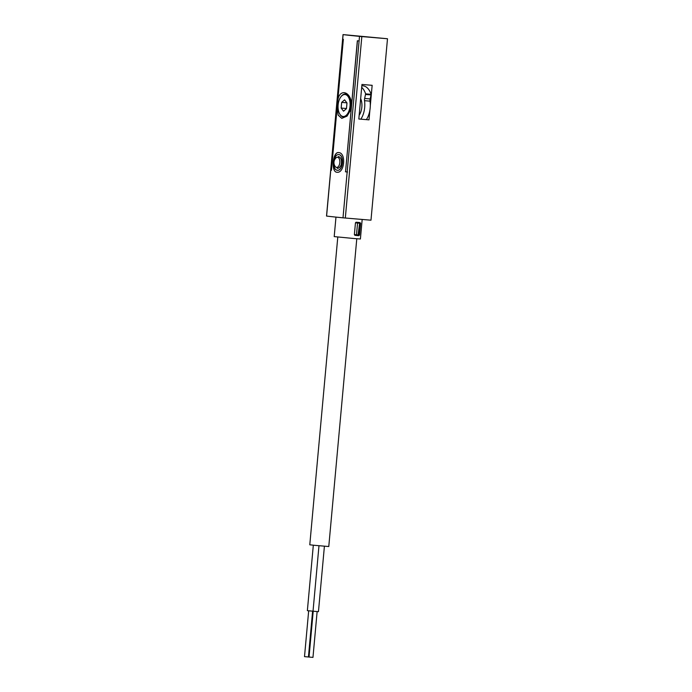 <?xml version="1.0" encoding="UTF-8"?>
<svg xmlns="http://www.w3.org/2000/svg" width="692" height="692" viewBox="0 0 692 692"><rect width="100%" height="100%" fill="white"/><g stroke="black" fill="none" stroke-linecap="round" stroke-linejoin="round"><path stroke-width="1.04" d="M338.673 152.577C346.407 152.794 344.625 173.476 336.952 172.239C330.888 172.325 332.696 151.496 338.613 152.577L338.673 152.577M345.42 171.798A50.646 0.528 5.2 0 0 347.176 171.971L359.096 40.958A50.646 0.528 5.2 0 1 357.349 40.785L345.542 171.806A50.516 0.528 5.2 0 0 347.531 172.005M351.121 109.215L347.055 116.109L341.787 118.358L338.163 115.149L337.125 107.718L331.425 170.293A50.646 0.528 5.2 0 1 330.767 170.206L342.696 39.202M326.598 216.051L326.589 216.06A50.646 0.528 5.2 0 0 342.998 217.824L370.981 220.194L387.494 38.752L343.102 34.609A50.646 0.528 5.2 0 0 359.511 36.373L387.494 38.752M343.102 34.609L330.698 170.197M368.274 119.785L358.819 118.989L368.317 119.794A6.574 3.564 -85.2 0 0 368.274 119.785A6.574 3.564 -85.2 0 0 368.231 119.785M368.317 119.794L369.009 119.863L369.883 110.244A16.772 9.082 -85.2 0 0 370.307 105.573L372.158 85.315L361.959 84.45L358.819 119.007L369.009 119.863M366.345 119.621A16.772 9.082 -85.2 0 0 369.883 110.244M342.687 39.193A50.646 0.528 5.2 0 0 343.353 39.28L337.653 101.854C338.483 88.792 349.849 90.021 351.648 103.359M334.158 161.011C334.807 156.85 336.234 154.697 338.44 154.541L338.5 154.55C344.538 154.705 343.111 171.253 337.116 170.275C334.945 169.756 333.899 167.377 333.977 163.148M337.116 170.275L337.229 170.284C343.215 171.27 344.659 154.723 338.604 154.558L338.44 154.541M337.246 168.32C338.846 168.39 340.17 167.187 341.208 164.713C342.012 160.198 341.078 157.456 338.414 156.504M338.665 152.577C334.089 151.79 331.762 164.886 334.357 170.111M361.7 87.348A21.21 11.487 -85.2 0 1 365.635 93.861L364.649 98.463L370.159 98.93L371.146 94.328A21.21 11.487 -85.2 0 0 362.928 85.808L361.847 85.721M370.159 98.93A3.287 1.782 -85.2 0 0 370.038 101.153A16.772 9.082 -85.2 0 1 370.307 105.573M343.016 117.138L343.094 117.147C343.924 116.446 343.007 119.11 348.508 113.644C351.839 108.307 352.124 102.918 349.356 97.486C347.211 94.657 345.775 93.455 345.048 93.878M337.125 107.718L337.653 101.854M364.649 98.463A3.287 1.782 -85.2 0 0 364.528 100.686L370.038 101.153M360.835 119.162A16.772 9.082 -85.2 0 0 364.528 100.686M359.157 115.253A11.513 6.237 -85.2 0 0 360.67 98.636M343.068 116.507A11.046 5.986 94.8 0 1 339.521 113.6A11.046 5.986 94.8 0 1 340.94 96.768A11.046 5.986 94.8 0 1 349.996 102.269A11.046 5.986 94.8 0 1 343.068 116.507M341.156 108.064L341.666 102.39L344.59 99.838L346.986 102.961L346.467 108.635L343.552 111.187L341.156 108.064L346.484 108.514M344.287 116.991A11.513 6.237 94.8 0 1 343.492 117.017A11.513 6.237 94.8 0 1 343.414 117.009A11.513 6.237 94.8 0 1 339.72 113.981A11.513 6.237 94.8 0 1 339.616 113.791M341.061 96.603A11.513 6.237 94.8 0 1 341.191 96.439A11.513 6.237 94.8 0 1 345.429 94.069A11.513 6.237 94.8 0 1 346.173 94.224M349.512 97.754A11.513 6.237 94.8 0 1 347.946 114.353M346.882 102.831L341.666 102.39M362.175 219.459L360.402 238.991L354.382 238.558L334.201 236.603L335.975 217.106M358.222 222.443L356.077 222.201L358.222 222.443A0.657 0.605 96.6 0 0 357.556 223.049L355.454 222.807L356.077 222.201L355.454 222.807L354.382 234.597L354.884 235.297L354.382 234.597L359.416 235.09M359.944 222.599A0.657 0.605 -83.4 0 1 359.961 222.599L357.652 222.331L358.084 223.023M356.994 235.548L354.884 235.297L354.382 234.597M356.787 238.757L328.778 546.533L314.722 545.339L309.782 544.803L337.791 237.027M313.32 545.209L307.369 610.655L313.026 611.2L318.977 545.746M313.026 611.2L318.45 611.667L324.41 546.222M308.675 610.802L304.506 656.63L308.433 656.993L312.602 611.166M313.208 611.218L309.039 657.045L312.966 657.4L317.135 611.572M308.433 656.967L309.039 657.019M326.589 216.06L330.767 170.206A50.516 0.528 5.2 0 0 331.425 170.284M345.542 171.806L357.461 40.793M347.176 171.971L342.998 217.824M361.829 36.589L345.317 218.032M359.511 36.373L359.096 40.958M336.606 167.438A5.112 2.768 94.8 0 1 335.265 166.573L335.265 166.573A6.574 6.574 0 0 1 335.992 157.88A5.112 2.768 94.8 0 1 339.841 161.219A5.112 2.768 94.8 0 1 336.606 167.438M365.635 93.861L371.146 94.328M365.653 94.475L371.163 94.934M359.174 222.539L359.477 223.231L357.556 223.049L356.484 234.839A0.657 0.605 -83.4 0 0 357.011 235.548L358.75 235.695M359.693 222.582L357.989 235.643L358.914 235.064L359.987 223.274L360.489 223.3M354.866 235.297L357.011 235.548A0.657 0.605 -83.4 0 1 357.011 235.548L357.989 235.643M343.033 34.6L326.52 216.051M343.492 117.017L344.028 117.06M345.429 94.069L345.948 94.121M359.961 222.599L360.593 223.317L359.52 235.107L358.508 235.687"/></g></svg>
